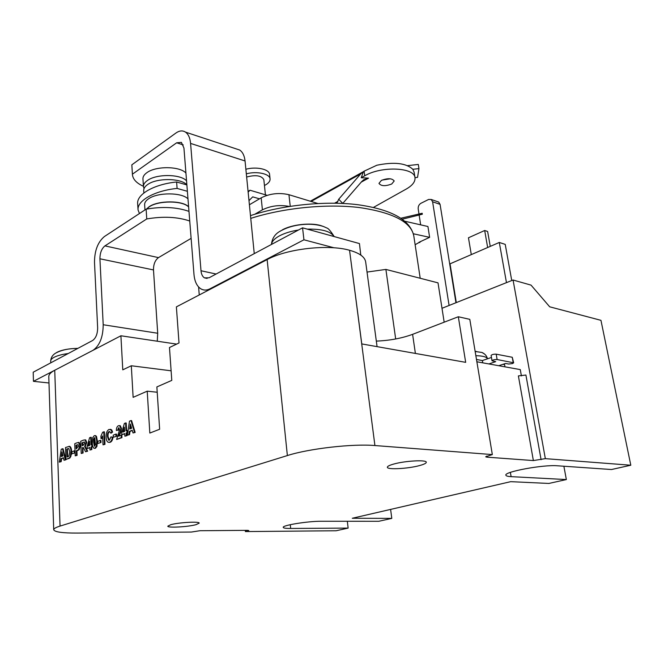 <?xml version="1.0" encoding="UTF-8"?>
<svg xmlns="http://www.w3.org/2000/svg" width="664" height="664" viewBox="0 0 664 664"><rect width="100%" height="100%" fill="white"/><g stroke="black" fill="none" stroke-linecap="round" stroke-linejoin="round"><path stroke-width="1" d="M376.322 341.097C389.635 340.574 401.728 338.325 412.601 334.341L458.318 316.753L469.805 319.351L492.331 454.574L374.919 445.544C352.833 443.577 308.934 448.598 287.371 455.562L60.05 526.087C55.817 527.415 53.709 528.635 53.709 529.731C54.572 532.022 62.474 533.134 77.422 533.067L191.348 532.055L199.955 530.719L247.282 530.345L248.801 530.561L245.381 531.573L245.273 530.362M170.731 524.718L167.801 526.17C167.328 528.063 188.02 526.925 196.054 524.651L199.183 523.149C199.856 521.257 178.699 522.402 170.731 524.718M393.744 464.053C389.469 465.24 387.336 466.311 387.353 467.257C387.112 469.88 408.028 468.759 419.515 465.58C424.014 464.36 426.271 463.256 426.288 462.26C426.736 459.629 405.164 460.783 393.744 464.053M541.094 459.687L525.913 375.044L518.385 375.899L533.366 460.567L545.343 458.65L630.8 465.223L611.478 469.523L557.362 465.779C543.401 464.476 503.627 471.88 505.893 475.216C506.084 475.988 507.819 476.47 511.114 476.652L566.351 479.557L548.854 483.45L510.707 481.666L352.285 518.26L391.793 518.385L378.787 521.281L321.318 521.265C308.046 521.115 282.009 525.332 283.246 527.382C283.462 528.121 285.935 528.478 290.674 528.461L348.135 528.096L336.15 530.76L245.381 531.573M476.802 361.764L520.277 369.599L521.398 375.924M442 308.287L513.064 280.017L545.343 458.65M157.219 392.241L147.217 391.171L149.823 433.061L159.634 429.259L156.87 386.929L171.785 380.389L169.478 347.521L179.014 342.964L176.383 306.876L267.144 259.582C286.997 248.718 328.19 244.061 349.546 250.27L361.772 343.927L465.68 362.345L458.318 316.753M513.064 280.017L531.042 285.122L549.692 306.809L600.953 320.33L630.8 465.223M147.217 391.171L133.132 397.346L131.306 365.764L122.782 369.84L120.906 335.776L54.739 370.246L60.05 526.087M176.624 344.101L120.906 335.776M53.709 529.731L48.787 376.687C48.746 374.521 50.73 372.371 54.739 370.246M563.877 466.228L566.351 479.557M390.606 509.404L391.793 518.385M347.33 521.273L348.135 528.096M492.331 454.574L485.674 456.774L486.853 457.156L533.366 460.567M349.604 250.286C359.539 253.084 364.901 256.985 365.673 261.981L377.069 346.633M171.113 370.803L131.306 365.764M367.026 272.066L385.892 269.418L438.016 282.856L444.174 322.189M385.892 269.418L395.678 338.972M437.725 201.715L438.672 202.047L440.074 204.354L455.952 302.734M418.959 213.825L418.204 208.919C418.029 206.421 418.926 204.553 420.876 203.317L428.612 199.457L431.202 199.466L432.604 201.781L449.096 305.465M415.133 244.717L421.466 241.14M420.661 224.855L419.117 214.854M254.752 214.264L262.413 209.849C270.68 205.782 279.644 204.645 289.305 206.446M249.398 204.769L261.168 197.839C269.924 193.514 279.179 192.469 288.94 194.71L317.832 203.499M413.365 233.778L429.625 237.338L418.992 242.294L419.822 242.534M405.023 221.286L427.931 226.507L429.625 237.338M146.761 218.946L146.121 209.16L104.447 236.508C97.898 241.962 94.578 250.536 94.495 262.222L97.641 327.784C97.583 333.892 95.906 338.134 92.611 340.499L33.2 372.213L33.449 381.335L93.06 350.285C99.708 345.587 103.086 337.071 103.202 324.746L99.924 258.794C99.965 252.901 101.633 248.593 104.937 245.887L146.761 218.946C163.103 216.165 177.429 216.854 189.738 221.012M48.995 382.979L33.449 381.335M146.121 209.16C162.406 206.371 176.69 207.11 188.974 211.376M157.268 341.213L157.708 333.253L153.492 269.933C153.459 264.272 155.119 260.163 158.488 257.615L191.116 238.368M131.837 164.83L132.418 174.192L176.649 142.802L181.397 142.37L183.945 148.055L193.996 274.589C194.66 281.586 196.984 286.358 200.968 288.906C203.74 290.475 206.736 290.442 209.957 288.823L303.946 239.795L302.56 227.827L209.035 277.801L204.454 277.859C202.487 276.589 201.333 274.224 201.001 270.754L190.585 143.416C190.07 137.971 188.385 134.211 185.53 132.136C182.633 130.277 179.421 130.584 175.894 133.049L131.837 164.83L132.427 174.599C132.9 179.288 136.568 183.189 143.424 186.293M254.254 253.64L245.049 160.97C244.46 155.741 242.692 152.106 239.754 150.056L236.011 148.819M360.759 255.059L359.456 243.572L302.56 227.827M360.975 254.959L360.369 254.793M334.058 247.797L303.946 239.795M146.578 209.069L149.118 206.902C158.248 200.354 182.675 200.453 188.626 206.944M144.03 188.609L143.449 186.634C143.341 184.476 144.652 182.442 147.358 180.533C156.397 173.727 180.616 173.993 186.551 180.84M143.449 186.634L142.943 178.873C142.835 176.69 144.138 174.632 146.844 172.698C155.841 165.817 180.01 166.133 185.937 173.08M143.864 192.992L143.706 190.618C143.607 188.476 144.91 186.451 147.632 184.55C156.679 177.786 180.932 178.027 186.866 184.824M56.241 352.783L57.17 352.219C61.968 349.845 68.873 348.558 77.895 348.359M323.152 226.399L320.687 225.552C310.428 222.44 291.728 224.556 282.308 229.885M280.855 230.74L279.884 231.387M511.745 280.54L505.229 244.377L499.295 242.46L450.034 263.832L456.292 302.601M499.295 242.46L506.466 282.64M488.87 363.938L495.709 361.648L492.016 360.759C492.821 359.88 494.522 359.473 497.112 359.523L513.662 362.81L512.492 363.573L508.632 364.03L505.553 363.465L498.73 365.715M476.42 359.465L482.371 360.552L482.753 362.834M482.371 360.552L491.46 357.464M492.016 360.759L491.111 355.423C491.916 354.526 493.609 354.111 496.191 354.169L497.112 359.523M496.191 354.169L512.259 357.273L513.189 362.527M512.259 357.273L513.662 362.81M502.972 364.312L504.582 364.611L504.964 366.843M475.1 351.488L481.915 352.451L484.413 353.929M471.299 254.611L468.46 237.787L484.687 230.499L487.658 247.514M490.248 246.386L487.625 231.47L484.687 230.499M400.956 218.207L422.188 213.268L422.337 214.223L402.342 219.17M245.871 169.245C256.395 166.324 269.468 169.27 269.584 174.416L270.065 178.94C270.207 180.998 268.829 182.907 265.932 184.692L264.446 185.488M246.327 173.835C256.868 170.922 269.957 173.827 270.065 178.94M246.643 177.022C255.681 174.657 261.409 175.52 263.832 179.612L265.426 194.818M146.429 209.102L149.109 206.761C158.239 200.213 182.666 200.312 188.609 206.803M187.987 198.918C182.044 192.319 157.675 192.17 148.578 198.793C145.848 200.653 144.528 202.628 144.627 204.719L144.968 209.915M382.041 180.093L390.324 178.774M381.393 180.417L378.97 183.397C381.094 186.186 385.352 186.385 391.718 184.003L394.2 180.982C392.05 178.193 387.784 178.002 381.393 180.417M248.07 191.406L250.013 190.228L267.111 195.316M373.475 207.409L405.023 189.738C412.037 185.986 415.357 182.002 415 177.786L414.137 172.233L412.817 169.295C406.136 163.053 394.15 161.701 376.845 165.236L364.096 171.188L360.759 173.843L338.706 199.25L342.823 203.441M248.145 192.112L250.013 190.228M248.992 200.636L252.71 196.851L259.483 198.827M415 177.786C414.709 167.32 381.576 165.809 364.735 175.794L361.216 177.736L368.512 178.151L363.723 179.753L361.681 181.612L342.881 203.284M187.381 191.298L177.097 188.418C154.455 190.668 136.975 200.694 138.054 209.948L139.457 213.534M186.874 184.932L176.616 181.994L177.097 188.418M338.706 199.25L337.163 202.553L335.552 203.192M361.216 177.736L363.449 171.544M176.616 181.994C154.015 184.243 136.577 194.353 137.655 203.723L138.054 209.948M412.817 169.295L418.959 168.606L417.548 177.363L414.975 177.653M407.547 165.651L418.303 164.44L418.959 168.606M62.491 448.756L65.288 459.77L64.01 460.276L63.387 457.72L60.997 458.666L60.573 461.638L59.303 462.136L61.221 449.279L62.491 448.756L63.088 448.789L65.894 459.803L64.01 460.276M61.304 456.533L62.931 455.877L61.959 451.918L61.304 456.533M63.445 457.961L61.603 458.699L61.179 461.663L59.303 462.136M62.35 453.487L61.951 456.268M65.288 459.77L65.894 459.803M60.573 461.638L61.179 461.663M60.997 458.666L61.603 458.699M65.935 459.513L65.495 447.519L69.272 446.391C70.401 447.237 70.965 448.947 70.982 451.503L70.284 456.558L69.43 457.869L65.935 459.513L70.035 457.903L71.488 454.176L71.587 451.537C71.571 448.98 71.006 447.279 69.878 446.424L69.272 446.391M66.773 449.022L67.064 457.031L68.873 456.193L69.753 451.885L68.782 448.499L66.773 449.022L67.379 449.055L67.662 456.791M68.998 446.308L69.878 446.424M68.815 448.515L67.379 449.055M69.43 457.869L70.035 457.903M70.284 456.558L70.89 456.583M70.882 454.151L71.488 454.176M70.982 451.503L71.587 451.537M74.966 452.898L71.978 453.811L71.903 451.794L74.277 450.839L74.883 450.873L74.966 452.898L71.978 453.811M74.277 450.839L74.36 452.865M76.468 455.346L75.223 455.836L74.75 443.71L76.808 442.863L78.609 442.481L79.78 445.478L78.485 449.76L76.285 450.823L76.468 455.346L77.074 455.379L75.223 455.836M76.061 445.22L76.211 448.798L78.535 446.017L77.962 444.681L76.061 445.22L76.675 445.254L76.808 448.557M78.344 442.415L79.215 442.523L80.394 445.511L79.099 449.794L76.9 450.856L77.074 455.379M78.045 444.731L76.675 445.254M76.285 450.823L76.9 450.856M78.485 449.76L79.099 449.794M79.78 445.478L80.394 445.511M82.477 452.972L81.215 453.471L80.709 441.253L83.456 440.124L85.108 439.875L86.154 442.473L84.643 446.515L87.042 451.163L85.556 451.752L83.349 447.553L82.543 447.669L82.477 452.972L83.091 453.006L81.215 453.471M82.178 445.743L83.191 445.336L84.892 443.096L84.419 442L82.054 442.772L82.178 445.743M85.067 439.858L85.714 439.917L86.768 442.506L85.249 446.548L87.656 451.196L85.556 451.752M83.44 447.602L82.867 447.818L83.091 453.006M84.527 442.066L82.66 442.805L82.776 445.502M82.261 447.785L82.867 447.818M87.042 451.163L87.656 451.196M86.137 449.047L86.752 449.08M84.643 446.515L85.249 446.548M86.154 442.473L86.768 442.506M82.054 442.772L82.66 442.805M91.234 449.503L89.947 450.018L89.839 447.478L87.191 448.532L87.1 446.49L89.582 437.767L90.694 437.302L91.034 444.897L91.889 444.556L91.981 446.623L91.126 446.963L91.234 449.503L91.848 449.536L89.947 450.018M88.221 446.025L89.748 445.419L89.565 441.311L88.221 446.025M89.847 447.752L87.191 448.532M90.694 437.302L91.308 437.344L91.632 444.656M92.528 445.129L92.595 446.656L91.74 446.996L91.848 449.536M89.648 443.203L88.926 445.743M91.126 446.963L91.74 446.996M91.981 446.623L92.595 446.656M91.889 444.556L92.47 444.589M92.786 437.559L94.263 435.675L95.193 435.65L95.865 436.314L96.761 441.062L96.321 446.366L94.828 448.25L93.931 448.258C92.819 447.237 92.288 445.428 92.337 442.822L92.786 437.559M94.354 437.742L93.649 439.269L93.632 442.324L94.404 446.175L95.45 444.648L94.745 437.767M95.151 435.634L96.479 436.356L97.376 441.103L96.936 446.407L95.442 448.283L94.595 448.316M94.844 437.85L94.246 442.357L94.861 446.1M94.828 448.25L95.442 448.283M96.321 446.366L96.936 446.407M96.761 441.062L97.376 441.103M95.865 436.314L96.479 436.356M93.649 439.269L94.255 439.302M93.632 442.324L94.246 442.357M101.011 442.49L97.849 443.469L97.749 441.386L100.289 440.365L100.911 440.406L101.011 442.49L97.849 443.469M100.289 440.365L100.388 442.448M110.93 436.912L112.332 437.178C112.017 439.941 111.104 441.626 109.602 442.241L108.149 442.265C106.871 441.485 106.19 439.809 106.099 437.236C105.925 433.293 106.896 430.695 109.012 429.442L111.145 429.973L111.975 432.023L110.647 433.052L109.776 431.559L109.02 431.575C107.759 432.447 107.228 434.09 107.427 436.505L108.647 440.166L109.435 440.157L110.93 436.912L112.955 437.219C112.631 439.975 111.726 441.668 110.216 442.282L109.02 442.39M107.427 436.505L108.049 436.547L109.269 440.207L108.647 440.166M109.02 431.575L109.635 431.625C108.373 432.488 107.85 434.131 108.049 436.547M110.647 433.052L111.27 433.102L112.598 432.065L111.975 432.023M111.145 429.973L111.768 430.015L112.598 432.065M110.232 429.326L111.768 430.015M109.602 442.241L110.216 442.282M112.332 437.178L112.955 437.219M118.532 427.848L117.744 430.172L116.358 430.488C116.374 427.981 117.072 426.396 118.449 425.724L119.644 425.674L120.84 428.28L120.308 431.766L118.532 436.198L121.827 435.177L121.96 437.642L116.632 439.46L119.279 430.762L119.47 429.176L118.532 427.848L119.047 427.89M120.308 431.766L120.931 431.808L119.238 435.916M120.84 428.28L121.462 428.33L120.931 431.808M119.537 425.632L120.259 425.724L121.462 428.33M116.358 430.488L117.744 430.172M119.088 427.931L118.358 430.222M121.205 435.127L121.338 437.601L121.96 437.642M121.338 437.601L116.632 439.46M126.284 435.642L124.873 436.198L124.732 433.559L121.844 434.704L121.728 432.579L124.367 423.449L125.587 422.951L126.019 430.853L126.957 430.471L127.073 432.621L126.135 432.994L126.284 435.642L126.907 435.684L124.873 436.198M122.956 432.081L124.616 431.409L124.384 427.143L122.956 432.081M124.749 433.841L121.844 434.704M125.587 422.951L126.21 423.001L126.625 430.604M126.957 430.471L127.579 430.521L127.704 432.662L126.758 433.044L126.907 435.684M124.483 428.986L123.67 431.791M126.135 432.994L126.758 433.044M127.073 432.621L127.704 432.662M101.019 438.605L100.903 436.206L102.688 432.206L104.364 431.816L104.97 444.357L103.02 444.839L102.596 435.916L101.019 438.605L101.633 438.647L102.654 437.161M103.75 431.774L104.356 444.316L104.97 444.357M104.356 444.316L103.02 444.839M116.623 436.248L113.353 437.261L113.245 435.152L115.885 434.09L116.507 434.131L116.623 436.248L113.353 437.261M115.885 434.09L116.001 436.206M130.974 420.561L134.535 432.38L133.016 432.978L132.219 430.231L129.372 431.368L128.924 434.596L127.413 435.194L129.472 421.183L130.974 420.561L131.596 420.619L135.157 432.422L133.016 432.978M129.696 429.035L131.638 428.255L130.401 424.005L129.696 429.035M132.294 430.496L130.003 431.409L129.546 434.638L127.413 435.194M130.833 425.475L130.368 428.761M134.535 432.38L135.157 432.422M128.924 434.596L129.546 434.638M129.372 431.368L130.003 431.409M412.601 334.341L415.39 353.431M247.78 530.353L247.83 530.976M267.144 259.582L287.371 455.562M349.546 250.27L374.919 445.544M290.292 524.684L290.674 528.461M510.392 472.394L511.114 476.652M486.679 456.093L486.853 457.156M250.477 215.617C282.847 204.968 325.285 200.677 357.871 204.719C391.511 209.484 410.153 219.842 413.78 235.786C410.999 221.867 392.797 212.447 359.183 207.525C326.481 203.599 283.503 207.873 250.751 218.381M440.074 204.354L432.604 201.781M261.168 197.839L262.413 209.849M288.94 194.71L290.243 206.297M158.488 257.615L104.937 245.887M153.492 269.933L99.924 258.794M157.708 333.253L103.202 324.746M183.264 144.918L176.649 142.802M245.049 160.97L190.585 143.416M216.115 274.016L201.001 270.754M210.729 288.973L209.957 288.823M50.754 362.843L50.696 361.058C50.671 359.797 51.759 358.568 53.958 357.365C57.245 355.647 61.993 354.368 68.209 353.522M334.033 236.533C330.747 231.321 321.824 228.856 307.283 229.13M298.476 230.01C290.882 231.221 284.524 233.188 279.403 235.894C274.448 238.633 271.808 241.472 271.493 244.427M475.797 355.697C482.761 355.838 486.654 356.875 487.484 358.817C486.778 355.879 484.911 353.754 481.915 352.451M368.512 178.151L361.224 182.135M360.759 173.843L311.109 201.449M334.59 203.184L337.918 201.375M364.735 175.794L364.096 171.188M68.309 458.575L68.915 458.608M67.371 448.773L67.977 448.806M77.14 450.482L77.746 450.516M76.717 444.955L77.331 444.988M82.543 447.669L83.149 447.71M83.124 442.332L83.73 442.373M413.78 235.786L420.204 278.266M198.611 286.989L199.25 294.957M438.672 202.047L431.202 199.466M239.754 150.056L185.53 132.136M207.135 278.423L204.454 277.859M77.837 348.384C68.707 348.442 61.287 350.044 55.585 353.173C54.539 353.804 50.995 355.929 50.696 361.058M334.208 236.583C330.672 231.064 328.215 228.2 326.821 228.001L323.75 226.615C319.276 225.046 314.172 224.258 308.445 224.233C297.837 224.374 288.599 226.582 280.723 230.873C275.153 233.745 272.066 238.268 271.443 244.452M476.702 351.571L475.075 351.297M310.312 201.209L362.751 172.009M337.163 202.553L336.108 203.118M79.215 442.523L78.609 442.481M85.714 439.917L85.108 439.875M95.807 435.692L95.193 435.65M111.054 429.45L110.44 429.401M120.259 425.724L119.644 425.674"/></g></svg>
